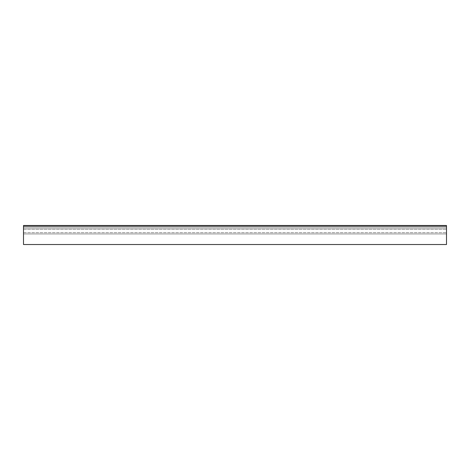 <?xml version="1.0" encoding="UTF-8"?>
<svg xmlns="http://www.w3.org/2000/svg" width="470" height="470" viewBox="0 0 470 470"><rect width="100%" height="100%" fill="white"/><g stroke="black" fill="none" stroke-linecap="round" stroke-linejoin="round"><path stroke-width="0.35" stroke-dasharray="2.35 1.76" d="M23.5 225.483L23.5 226.117L446.5 226.117L446.5 232.674L446.5 225.483L446.5 244.518L446.5 233.942L446.5 244.518L446.5 233.942L446.5 244.518L446.5 233.942L446.5 244.518L23.5 244.518L23.5 225.483L23.5 226.117L446.5 226.117L23.5 226.117L23.5 228.02L446.5 228.02L23.5 228.02L23.5 226.117L446.5 226.117L446.5 225.483L23.5 225.483L446.5 225.483M23.5 229.29L446.5 229.29L23.5 229.29L23.5 228.02L446.5 228.02L23.5 228.02L23.5 229.29L446.5 229.29L23.5 229.29L23.5 226.757L446.5 226.757L23.5 226.757L23.5 229.29M23.5 232.674L446.5 232.674L23.5 232.674L23.5 226.757L446.5 226.757L23.5 226.757L23.5 232.674M23.5 244.518L446.5 244.518L23.5 244.518L23.5 233.942L446.5 233.942L23.5 233.942L23.5 244.518L446.5 244.518L23.5 244.518L23.5 233.942L446.5 233.942L23.5 233.942L23.5 244.518L446.5 244.518L23.5 244.518L23.5 233.942L446.5 233.942L23.5 233.942L23.5 244.518"/><path stroke-width="0.7" d="M446.5 225.483L23.5 225.483L446.5 225.483L446.5 244.518L23.5 244.518L23.5 225.483"/></g></svg>

